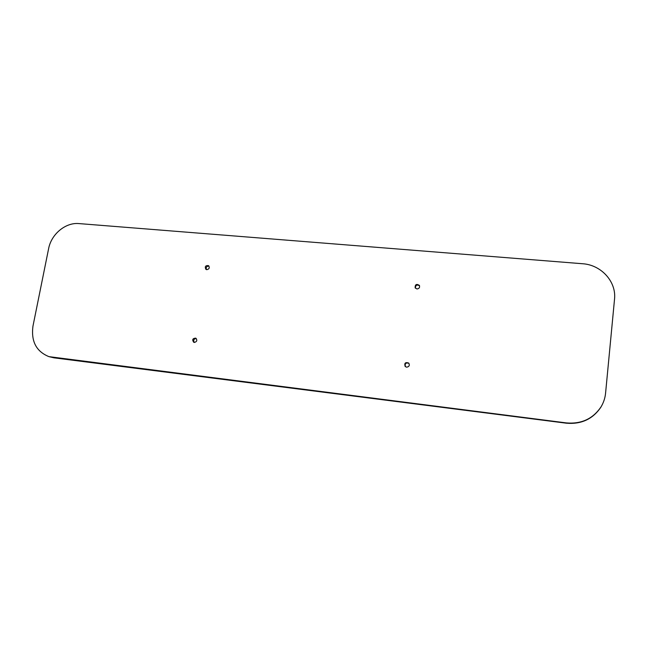 <?xml version="1.0" encoding="UTF-8"?>
<svg xmlns="http://www.w3.org/2000/svg" width="647" height="647" viewBox="0 0 647 647"><rect width="100%" height="100%" fill="white"/><g stroke="black" fill="none" stroke-linecap="round" stroke-linejoin="round"><path stroke-width="0.97" d="M605.576 393.198C605.091 398.067 603.586 402.612 601.055 406.834C592.951 418.827 581.394 424.189 566.368 422.912L48.954 356.643C36.256 351.499 30.927 341.301 32.981 326.048L48.614 248.666C51.283 234.125 65.622 222.236 78.983 223.587L582.583 263.741C601.136 264.825 616.583 281.663 614.521 299.27L605.576 393.198M406.607 367.173C409.179 366.744 409.891 365.377 408.734 363.08C405.37 361.94 404.181 363.064 405.168 366.469L406.607 367.173M206.83 269.686C209.304 269.047 209.871 267.704 208.528 265.658C205.487 265.351 204.614 266.58 205.908 269.354L206.83 269.686M194.335 342.457C197.028 341.656 197.489 340.217 195.734 338.138C192.604 338.349 191.941 339.732 193.736 342.287L194.335 342.457M416.943 288.958C419.167 288.683 419.984 287.503 419.393 285.424C416.474 283.596 415.059 284.397 415.139 287.826L416.943 288.958M601.953 405.24L600.885 407.165C592.806 419.119 581.289 424.456 566.311 423.187L53.976 357.831L48.954 356.643M405.451 366.712C404.65 363.622 405.798 362.482 408.904 363.274M206.474 269.621C205.738 267.348 206.571 266.168 208.949 266.079M194.302 342.449C193.121 340.265 193.752 338.939 196.203 338.454M415.406 288.19C415.479 285.206 416.854 284.381 419.539 285.739M52.585 357.411L53.976 357.831"/></g></svg>
